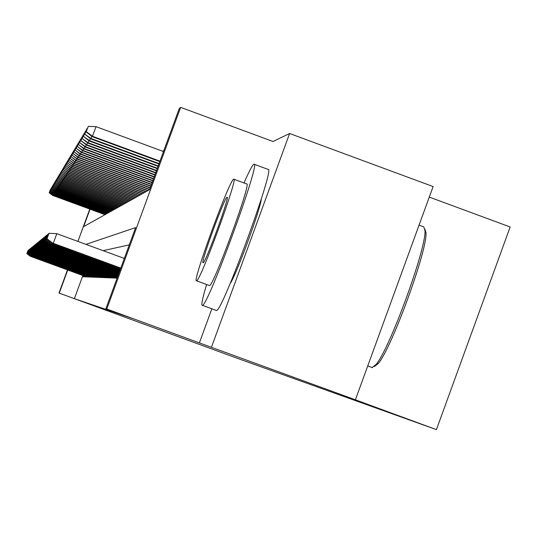 <?xml version="1.0" encoding="UTF-8"?>
<svg xmlns="http://www.w3.org/2000/svg" width="537" height="537" viewBox="0 0 537 537"><rect width="100%" height="100%" fill="white"/><g stroke="black" fill="none" stroke-linecap="round" stroke-linejoin="round"><path stroke-width="0.81" d="M90.048 209.188L83.651 226.627L149.494 189.749L179.17 108.749L180.667 107.366L106.782 309.01L105.896 308.715L135.626 227.581L85.967 244.375M211.826 308.889L199.388 342.908L355.4 399.803L433.111 186.567L289.604 133.498L273.031 141.506L180.667 107.366M429.278 197.092L510.15 226.983L436.427 429.634L237.951 358.535L58.989 293.034L67.474 269.896M163.892 150.441L162.785 151.273M211.497 347.13L289.604 133.498M116.918 276.542L116.334 278.132L117.093 278.159M115.408 276.501L114.831 278.072L115.73 278.106L116.375 276.34M113.931 276.461L113.367 278.012L114.24 278.045L114.878 276.307M112.495 276.427L111.938 277.951L112.79 277.985L113.421 276.273M111.099 276.387L110.548 277.891L111.374 277.931L111.998 276.24M109.736 276.354L109.186 277.837L109.998 277.871L110.609 276.206M108.4 276.313L107.863 277.783L108.655 277.817L109.253 276.179M107.098 276.28L106.568 277.73L107.34 277.763L107.937 276.146M105.829 276.246L105.306 277.683L106.058 277.71L106.648 276.112M104.594 276.213L104.077 277.629L104.809 277.656L105.386 276.085M103.379 276.186L102.869 277.582L103.587 277.609L104.158 276.058M102.198 276.152L101.694 277.528L102.392 277.562L102.956 276.031M101.043 276.119L100.54 277.481L101.231 277.515L101.782 275.998M99.916 276.092L99.419 277.441L100.09 277.468L100.641 275.971M98.808 276.065L98.318 277.394L98.976 277.421L99.513 275.944M97.727 276.031L97.244 277.347L97.888 277.374L98.419 275.917M96.667 276.005L96.19 277.307L96.821 277.334L97.345 275.897M95.633 275.978L95.163 277.267L95.781 277.287L96.298 275.87M94.619 275.951L94.156 277.22L94.76 277.246L95.271 275.843M93.633 275.924L93.17 277.179L93.76 277.206L94.264 275.823M92.659 275.897L92.203 277.146L92.78 277.166L93.284 275.796M91.706 275.87L91.256 277.105L91.82 277.126L92.317 275.776M90.773 275.85L90.33 277.065L90.881 277.092L91.377 275.75M89.86 275.823L89.424 277.032L89.968 277.052L90.451 275.729M88.967 275.803L88.531 276.991L89.061 277.011L89.545 275.709M88.095 275.776L87.659 276.958L88.182 276.978L88.652 275.682M87.229 275.756L86.806 276.924L87.316 276.944L87.786 275.662M86.39 275.729L85.967 276.891L86.464 276.911L86.927 275.642M85.564 275.709L85.141 276.85L85.631 276.87L86.095 275.622M84.752 275.689L84.336 276.823L84.819 276.844L85.269 275.602M83.953 275.669L83.544 276.79L84.02 276.81L84.463 275.582M82.866 275.535L74.388 298.659L132.934 318.616L105.896 308.715M129.296 244.865L103.084 250.658M83.175 275.649L82.765 276.756L83.228 276.777L83.678 275.562M199.388 342.908L106.782 309.01M74.388 298.659L58.989 293.034M355.4 399.803L436.427 429.634M77.919 241.422L89.78 209.088M67.749 269.99L59.265 293.121M230.131 283.643C236.199 275.246 260.499 209.235 261.318 198.891M30.495 256.021L83.604 275.756M26.877 253.598L27.991 250.551L26.85 253.618L30.354 256.29L83.591 275.796M26.85 253.618L30.354 256.29M53.035 194.609L52.686 195.455L104.99 214.672M49.236 192.682L50.357 189.635L49.196 192.756L52.774 195.327L105.165 214.578M52.686 195.455L49.196 192.756M206.604 284.543C202.61 297.881 201.147 304.815 202.214 305.365L202.409 305.331C207.712 306.775 261.076 160.912 254.048 164.201L253.833 164.235C252.37 165.087 249.087 171.323 243.979 182.949M246.611 183.976L246.725 183.963C251.887 181.385 213.31 286.825 209.544 285.577L209.276 285.476M233.655 179.204C229.829 178.895 191.803 282.818 196.475 280.831L196.569 280.811C200.079 281.972 238.67 176.512 233.763 179.183L233.655 179.204M203.087 262.754L203.127 262.747C205.356 263.613 230.319 195.408 227.097 197.247L227.05 197.26C224.681 196.77 199.959 264.338 203.087 262.754M372.081 367.637L376.229 364.308C390.09 347.801 426.412 248.161 424.989 230.574L423.774 226.849L419.061 225.11M424.921 229.185L426.022 232.81C427.425 250.02 392.01 347.177 378.444 363.307L374.383 366.563M216.31 310.534L216.518 310.507C222.204 312.091 275.541 166.248 268.131 169.403L254.135 164.235M30.784 255.854L84.396 275.776M27.125 253.41L28.26 250.336L27.098 253.43L30.636 256.129L84.376 275.823M27.098 253.43L30.636 256.129M31.072 255.686L85.202 275.803M27.387 253.222L28.521 250.114L27.36 253.242L30.931 255.968L85.182 275.843M27.36 253.242L30.931 255.968M31.374 255.511L86.021 275.823M27.649 253.028L28.797 249.893L27.622 253.048L31.227 255.8L86.001 275.87M27.622 253.048L31.227 255.8M31.676 255.337L86.853 275.85M27.911 252.826L29.072 249.665L27.884 252.846L31.529 255.632L86.84 275.897M27.884 252.846L31.529 255.632M53.539 193.857L53.183 194.723L105.977 214.122M49.699 191.917L50.834 188.843L49.659 191.998L53.27 194.589L106.158 214.021M53.183 194.723L49.659 191.998M54.049 193.092L53.687 193.971L106.984 213.558M50.176 191.138L51.31 188.037L50.129 191.219L53.781 193.837L107.165 213.458M53.687 193.971L50.129 191.219M54.573 192.313L54.203 193.206L108.011 212.981M50.653 190.346L51.807 187.218L50.606 190.427L54.291 193.072L108.199 212.88M54.203 193.206L50.606 190.427M55.103 191.514L54.727 192.427L109.058 212.397M51.149 189.541L52.311 186.379L51.096 189.621L54.821 192.286L109.246 212.29M54.727 192.427L51.096 189.621M31.985 255.156L87.706 275.877M28.186 252.625L29.36 249.43L28.159 252.645L31.831 255.458L87.692 275.924M28.159 252.645L31.831 255.458M55.647 190.702L55.257 191.635L110.125 211.8M51.646 188.722L52.821 185.527L51.599 188.802L55.358 191.494L110.32 211.692M55.257 191.635L51.599 188.802M32.301 254.974L88.578 275.904M28.461 252.424L29.649 249.195L28.434 252.444L32.146 255.276L88.558 275.951M28.434 252.444L32.146 255.276M56.197 189.876L55.801 190.83L111.213 211.189M52.156 187.876L53.344 184.654L52.102 187.963L55.902 190.682L111.407 211.081M55.801 190.83L52.102 187.963M32.623 254.786L89.464 275.924M32.468 255.095L28.716 252.236L29.944 248.953L28.716 252.236L32.468 255.095L89.444 275.978M56.761 189.031L56.358 190.004L112.32 210.571M52.68 187.024L53.875 183.768L52.626 187.111L56.459 189.85L112.522 210.457M56.358 190.004L52.626 187.111M32.958 254.592L90.364 275.951M29.032 252.001L30.247 248.705L29.005 252.021L32.791 254.914L90.35 276.005M29.005 252.021L32.791 254.914M57.338 188.172L56.929 189.158L113.448 209.933M53.21 186.151L54.418 182.862L53.156 186.238L57.029 189.004L113.656 209.819M56.929 189.158L53.156 186.238M33.294 254.397L91.29 275.978M29.327 251.779L30.549 248.45L29.3 251.799L33.126 254.726L91.27 276.031M29.3 251.799L33.126 254.726M57.922 187.292L57.506 188.299L114.603 209.289M53.747 185.258L54.969 181.936L53.693 185.346L57.613 188.145L114.817 209.175M57.506 188.299L53.693 185.346M33.636 254.202L92.23 276.011M29.629 251.558L30.864 248.195L29.602 251.578L33.462 254.531L92.216 276.058M29.602 251.578L33.462 254.531M58.526 186.393L58.097 187.426L115.784 208.631M54.304 184.345L55.533 180.989L54.244 184.439L58.204 187.265L115.999 208.51M58.097 187.426L54.244 184.439M33.985 253.994L93.196 276.038M29.938 251.329L31.186 247.933L29.904 251.35L33.811 254.337L93.176 276.085M29.904 251.35L33.811 254.337M59.137 185.473L58.701 186.527L116.985 207.953M54.868 183.419L56.11 180.029L54.808 183.513L58.808 186.366L117.207 207.832M58.701 186.527L54.808 183.513M34.341 253.786L94.176 276.065M30.253 251.094L31.508 247.664L30.22 251.121L34.167 254.135L94.156 276.119M30.22 251.121L34.167 254.135M59.761 184.54L59.318 185.614L118.214 207.269M55.445 182.473L56.7 179.043L55.385 182.567L59.426 185.446L118.442 207.141M59.318 185.614L55.385 182.567M34.71 253.578L34.59 253.894L95.177 276.092M30.569 250.86L31.844 247.389L30.542 250.88L34.529 253.927L95.163 276.146M30.542 250.88L34.529 253.927M60.399 183.58L59.943 184.681L119.469 206.564M56.029 181.506L57.305 178.036L55.976 181.6L60.057 184.513L119.697 206.436M59.943 184.681L55.976 181.6M35.08 253.363L34.965 253.686L96.204 276.125M30.898 250.618L32.186 247.107L30.864 250.638L34.898 253.719L96.183 276.179M30.864 250.638L34.898 253.719M61.05 182.607L60.587 183.728L120.751 205.846M56.633 180.513L57.922 177.009L56.573 180.613L60.708 183.553L120.986 205.718M60.587 183.728L56.573 180.613M35.462 253.135L35.341 253.471L97.251 276.152M31.233 250.37L32.535 246.825L31.2 250.39L35.274 253.504L97.231 276.213M31.2 250.39L35.274 253.504M61.721 181.607L61.245 182.755L122.06 205.114M57.251 179.506L58.546 175.961L57.184 179.606L61.366 182.573L122.302 204.98M61.245 182.755L57.184 179.606M35.851 252.914L35.731 253.249L98.325 276.186M31.576 250.114L32.891 246.53L31.542 250.141L35.657 253.289L98.298 276.246M31.542 250.141L35.657 253.289M62.399 180.586L61.916 181.754L123.396 204.362M57.875 178.472L59.191 174.887L57.815 178.573L62.037 181.573L123.644 204.228M61.916 181.754L57.815 178.573M36.254 252.679L36.127 253.021L99.419 276.219M31.925 249.853L33.254 246.235L31.891 249.88L36.053 253.068L99.392 276.28M31.891 249.88L36.053 253.068M63.098 179.539L62.601 180.741L124.765 203.597M58.52 177.411L59.849 173.793L58.452 177.519L62.728 180.553L125.014 203.456M62.601 180.741L58.452 177.519M36.657 252.444L36.529 252.793L100.533 276.253M32.28 249.591L33.63 245.926L32.247 249.618L36.456 252.84L100.513 276.313M32.247 249.618L36.456 252.84M63.809 178.472L63.299 179.7L126.161 202.818M59.171 176.331L60.52 172.672L59.11 176.445L63.426 179.506L126.417 202.671M63.299 179.7L59.11 176.445M37.073 252.202L36.946 252.558L101.681 276.287M32.65 249.322L34.006 245.61L32.609 249.349L36.865 252.605L101.654 276.347M32.609 249.349L36.865 252.605M64.541 177.378L64.017 178.633L127.591 202.013M59.842 175.23L61.205 171.525L59.775 175.337L64.151 178.438L127.853 201.872M64.017 178.633L59.775 175.337M37.503 251.954L37.368 252.323L102.849 276.32M33.019 249.04L34.395 245.295L32.985 249.067L37.288 252.363L102.829 276.38M32.985 249.067L37.288 252.363M65.286 176.257L64.755 177.546L129.055 201.194M60.533 174.095L61.909 170.357L60.459 174.21L64.883 177.344L129.323 201.046M64.755 177.546L60.459 174.21M37.939 251.699L37.798 252.075L104.05 276.354M33.401 248.759L34.798 244.966L33.368 248.785L37.724 252.122L104.024 276.421M33.368 248.785L37.724 252.122M66.051 175.116L65.501 176.431L130.551 200.355M61.231 172.941L62.628 169.155L61.164 173.062L65.642 176.223L130.827 200.207M65.501 176.431L61.164 173.062M38.382 251.437L38.241 251.826L105.272 276.394M33.797 248.47L35.207 244.63L33.757 248.497L38.161 251.866L105.252 276.454M33.757 248.497L38.161 251.866M66.83 173.941L66.273 175.29L132.082 199.495M61.956 171.759L63.359 167.927L61.883 171.88L66.413 175.082L132.364 199.341M66.273 175.29L61.883 171.88M38.845 251.168L38.698 251.564L106.534 276.427M34.193 248.175L35.623 244.288L34.153 248.201L38.617 251.611L106.507 276.495M34.153 248.201L38.617 251.611M67.628 172.746L67.058 174.122L133.653 198.623M62.688 170.544L64.111 166.665L62.614 170.672L67.199 173.907L133.941 198.462M67.058 174.122L62.614 170.672M39.308 250.9L39.161 251.303L107.816 276.468M34.61 247.866L36.046 243.939L34.563 247.899L39.08 251.35L107.789 276.535M34.563 247.899L39.08 251.35M68.447 171.511L67.863 172.927L135.257 197.723M63.447 169.303L64.883 165.383L63.366 169.43L68.011 172.706L135.552 197.556M67.863 172.927L63.366 169.43M39.792 250.618L39.637 251.034L109.132 276.501M35.026 247.557L36.489 243.576L34.986 247.584L39.55 251.081L109.112 276.575M34.986 247.584L39.55 251.081M40.282 250.329L40.127 250.759L110.488 276.542M35.455 247.235L36.939 243.207L35.415 247.268L40.04 250.806L110.461 276.615M35.415 247.268L40.04 250.806M40.785 250.034L40.631 250.47L111.871 276.589M35.898 246.906L37.395 242.831L35.858 246.939L40.537 250.524L111.844 276.662M35.858 246.939L40.537 250.524M69.286 170.256L68.689 171.699L136.908 196.797M64.218 168.034L65.675 164.06L64.138 168.162L68.837 171.478L137.204 196.629M68.689 171.699L64.138 168.162M70.146 168.96L69.535 170.444L138.593 195.857M65.011 166.732L66.487 162.711L64.93 166.866L69.689 170.216L138.902 195.683M69.535 170.444L64.93 166.866M71.032 167.638L70.401 169.162L140.318 194.884M65.823 165.396L67.313 161.322L65.736 165.53L70.562 168.927L140.634 194.709M70.401 169.162L65.736 165.53M41.309 249.732L41.141 250.182L113.287 276.629M36.355 246.57L37.872 242.442L36.308 246.604L41.047 250.235L113.26 276.703M36.308 246.604L41.047 250.235M71.938 166.282L71.287 167.839L142.09 193.897M66.655 164.027L68.165 159.905L66.568 164.168L71.455 167.598L142.412 193.716M71.287 167.839L66.568 164.168M41.839 249.423L41.671 249.886L114.743 276.669M36.818 246.228L38.355 242.046L36.771 246.261L41.571 249.94L114.717 276.75M36.771 246.261L41.571 249.94M72.864 164.886L72.2 166.483L143.909 192.877M67.508 162.624L69.038 158.442L67.42 162.765L72.367 166.242L144.238 192.689M72.2 166.483L67.42 162.765M42.383 249.108L42.208 249.577L116.24 276.716M37.295 245.872L38.852 241.637L37.248 245.912L42.108 249.631L116.207 276.797M37.248 245.912L42.108 249.631M73.817 163.456L73.133 165.101L145.775 191.83M68.38 161.181L69.938 156.952L68.293 161.328L73.307 164.846L146.111 191.642M73.133 165.101L68.293 161.328M42.94 248.779L42.765 249.262L117.63 276.709M37.785 245.51L39.362 241.22L37.731 245.55L42.665 249.322L117.596 276.79M37.731 245.55L42.665 249.322M74.797 161.986L74.093 163.671L147.688 190.763M69.28 159.704L70.857 155.415L69.192 159.851L74.274 163.416L148.037 190.561M74.093 163.671L69.192 159.851M43.517 248.443L43.329 248.94L117.798 276.24M38.288 245.141L39.886 240.791L38.234 245.174L43.229 249L117.771 276.327M38.234 245.174L43.229 249M75.798 160.482L75.079 162.214L149.541 189.621M70.206 158.187L71.797 153.837L70.112 158.334L75.261 161.946L149.648 189.326M75.079 162.214L70.112 158.334M71.797 153.837L72.133 153.85M44.101 248.101L43.913 248.611L117.972 275.756M38.805 244.758L40.423 240.348L38.751 244.798L43.812 248.671L117.945 275.843M40.758 240.368L40.423 240.348M38.751 244.798L43.812 248.671M76.831 158.932L76.093 160.711L150.145 187.97M71.153 156.623L72.77 152.219L71.059 156.784L76.281 160.435L150.253 187.668M76.093 160.711L71.059 156.784M72.77 152.219L73.113 152.233M44.712 247.745L44.517 248.269L118.153 275.266M39.335 244.362L40.973 239.891L39.282 244.402L44.41 248.329L118.12 275.353M41.322 239.911L40.973 239.891M39.282 244.402L44.41 248.329M77.892 157.334L77.133 159.167L150.763 186.272M72.126 155.018L73.764 150.555L72.025 155.186L77.321 158.885L150.877 185.963M77.133 159.167L72.025 155.186M73.764 150.555L74.113 150.575M45.33 247.382L45.135 247.919L118.341 274.756M39.879 243.959L41.544 239.428L39.825 243.999L45.021 247.987L118.308 274.85M41.899 239.448L41.544 239.428M39.825 243.999L45.021 247.987M78.979 155.696L78.201 157.583L151.4 184.533M73.126 153.374L74.791 148.85L73.025 153.542L78.395 157.287L151.521 184.211M78.201 157.583L73.025 153.542M74.791 148.85L75.146 148.863M45.974 247.007L45.773 247.564L118.536 274.239M40.436 243.543L42.128 238.952L40.382 243.583L45.652 247.624L118.496 274.333M42.497 238.965L42.128 238.952M40.382 243.583L45.652 247.624M80.1 154.012L79.301 155.952L152.058 182.741M74.153 151.682L75.838 147.091L74.052 151.85L79.503 155.649L152.179 182.412M79.301 155.952L74.052 151.85M75.838 147.091L76.214 147.104M46.632 246.617L46.424 247.188L118.731 273.702M41.013 243.12L42.725 238.455L40.953 243.16L46.303 247.255L118.69 273.796M43.108 238.475L42.725 238.455M40.953 243.16L46.303 247.255M81.255 152.28L80.429 154.273L152.736 180.895M75.214 149.937L76.925 145.285L75.106 150.118L80.637 153.965L152.857 180.56M80.429 154.273L75.106 150.118M76.925 145.285L77.308 145.299M47.31 246.221L47.095 246.812L118.932 273.145M41.611 242.677L43.343 237.945L41.55 242.724L46.974 246.879L118.892 273.246M43.739 237.965L43.343 237.945M41.55 242.724L46.974 246.879M82.443 150.494L81.59 152.542L153.428 179.002M76.308 148.145L78.04 143.419L76.194 148.326L81.805 152.226L153.555 178.653M81.59 152.542L76.194 148.326M78.04 143.419L78.429 143.439M48.008 245.812L47.786 246.416L119.14 272.581M42.215 242.227L43.98 237.428L42.154 242.268L47.659 246.49L119.1 272.682M44.383 237.448L43.98 237.428M42.154 242.268L47.659 246.49M83.665 148.655L82.792 150.769L154.146 177.049M77.429 146.299L79.187 141.506L77.315 146.487L83.007 150.441L154.273 176.693M82.792 150.769L77.315 146.487M79.187 141.506L79.59 141.526M48.726 245.389L48.498 246.013L119.355 271.99M42.846 241.757L44.638 236.884L42.785 241.804L48.37 246.087L119.315 272.098M45.054 236.911L44.638 236.884M42.785 241.804L48.37 246.087M84.92 146.762L84.02 148.937L154.884 175.042M78.583 144.399L80.369 139.533L78.462 144.594L84.249 148.601L155.018 174.673M84.02 148.937L78.462 144.594M80.369 139.533L80.785 139.553M49.471 244.953L49.236 245.597L119.576 271.393M43.497 241.281L45.309 236.334L43.43 241.328L49.102 245.678L119.536 271.5M45.739 236.354L45.309 236.334M43.43 241.328L49.102 245.678M86.222 144.809L85.289 147.051L155.643 172.968M79.771 142.439L81.584 137.506L79.651 142.641L85.524 146.708L155.777 172.592M85.289 147.051L79.651 142.641M81.584 137.506L82.013 137.519M50.236 244.503L49.988 245.167L119.805 270.769M44.162 240.784L46.007 235.763L44.094 240.831L49.854 245.248L119.764 270.883M46.451 235.783L46.007 235.763M44.094 240.831L49.854 245.248M87.558 142.795L86.598 145.111L156.421 170.833M81 140.425L82.839 135.411L80.872 140.627L86.84 144.755L156.562 170.444M86.598 145.111L80.872 140.627M82.839 135.411L83.282 135.425M51.022 244.04L50.773 244.724L120.04 270.124M44.853 240.274L46.726 235.172L44.779 240.321L50.632 244.805L119.993 270.245M47.182 235.193L46.726 235.172M44.779 240.321L50.632 244.805M88.941 140.721L87.954 143.104L157.227 168.631M82.262 138.338L84.134 133.25L82.134 138.553L88.196 142.735L157.375 168.229M87.954 143.104L82.134 138.553M84.134 133.25L84.591 133.27M51.834 243.563L51.579 244.268L120.281 269.467M45.564 239.744L47.464 234.562L45.491 239.797L51.431 244.355L120.234 269.587M47.934 234.588L47.464 234.562M45.491 239.797L51.431 244.355M90.364 138.573L89.343 141.036L158.059 166.363M83.571 136.19L85.47 131.021L83.436 136.411L89.598 140.66L158.214 165.946M89.343 141.036L83.436 136.411M85.47 131.021L85.94 131.041M52.68 243.066L52.411 243.798L120.53 268.782M46.296 239.2L48.229 233.937L46.222 239.254L52.257 243.885L120.489 268.903M48.719 233.957L48.229 233.937M46.222 239.254L52.257 243.885M91.834 136.358L90.78 138.902L158.918 164.013M84.92 133.975L86.846 128.719L84.779 134.196L91.048 138.512L159.08 163.584M90.78 138.902L84.779 134.196M86.846 128.719L87.336 128.739M124.322 258.445L56.808 233.676L53.27 243.315L120.791 268.077M47.055 238.636L49.021 233.286L46.981 238.697L53.109 243.402L120.744 268.205M56.808 233.676L49.021 233.286M46.981 238.697L53.109 243.402M88.269 126.343L86.168 131.914L88.269 126.343L96.069 126.672L92.27 136.7L159.804 161.597M86.309 131.686L92.539 136.297L159.972 161.147M96.069 126.672L163.496 151.535M92.27 136.7L86.168 131.914M231.789 279.67L232.226 279.831M260.015 202.966L260.452 203.127M367.738 365.945L372.423 367.664M246.725 183.963L233.857 179.217M209.544 285.577L196.569 280.811M202.409 305.331L216.518 310.507M426.022 232.81L424.989 230.574M378.444 363.307L376.229 364.308"/></g></svg>

